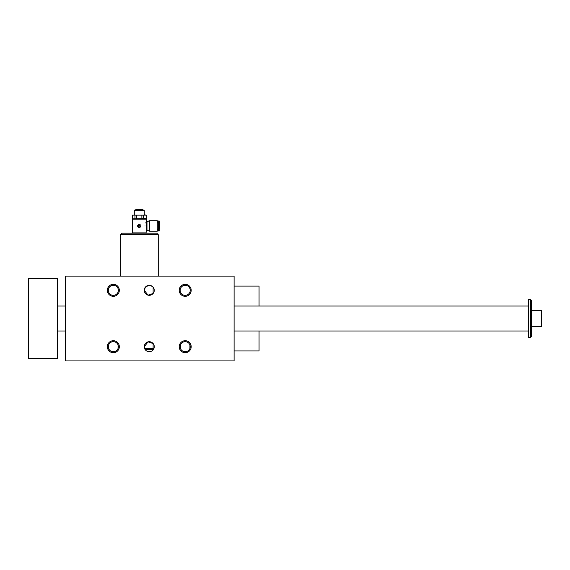 <?xml version="1.0" encoding="UTF-8"?>
<svg xmlns="http://www.w3.org/2000/svg" width="570" height="570" viewBox="0 0 570 570"><rect width="100%" height="100%" fill="white"/><g stroke="black" fill="none" stroke-linecap="round" stroke-linejoin="round"><path stroke-width="0.85" d="M65.429 276.101L65.429 360.931L234.099 360.931L234.099 276.101L65.429 276.101M138.945 227.658A1.746 1.746 0 0 0 139.287 227.694C141.538 226.525 141.538 225.364 139.287 224.195C137.028 225.364 137.028 226.525 139.287 227.694M138.588 226.447A0.599 0.599 0 0 0 139.187 227.045L139.785 227.045L139.985 226.447L139.386 225.848L138.588 226.447M132.796 218.859L143.604 218.574L143.604 215.154L144.901 214.869L146.198 215.154L146.269 218.574L146.198 215.154M143.604 218.574L146.198 218.574M136.693 218.574L136.693 215.154L146.269 215.154M132.368 218.574L132.368 215.154L143.604 215.154M144.274 210.572L143.775 210.073L134.791 210.073L134.292 210.572L144.274 210.572L144.274 214.869M141.88 218.574L141.88 215.154M146.269 232.881L132.297 232.881L132.297 219.158L146.269 219.158L146.583 229.938L145.97 233.18M145.015 226.019L145.015 225.877C146.412 220.811 146.412 220.811 145.015 225.877L145.015 226.019C146.412 231.078 146.412 231.078 145.015 226.019L145.015 225.948M146.027 222.4L145.749 222.948M146.583 229.938L146.982 230.045L146.982 221.844L146.583 221.951M136.059 209.297L142.507 209.297L136.059 209.297L135.453 210.073M159.443 228.941L159.443 221.253L159.443 228.941M158.396 221.003L158.396 230.886L158.147 221.253L159.443 221.253M138.788 224.851L138.588 225.349L139.386 224.972L138.788 224.851M157.291 225.948L157.291 220.704L149.54 220.704L149.54 231.185L157.291 231.185L157.291 225.948M139.386 225.25L138.588 225.948L139.386 225.25M156.75 233.18L121.816 233.18L120.32 234.676L158.246 234.676L156.75 233.18M108.621 344.914A5.045 5.045 0 0 0 113.337 351.754A5.045 5.045 0 0 0 114.549 341.815A5.045 5.045 0 0 0 108.621 344.914M118.061 348.469L118.061 344.95M108.606 344.95L108.606 348.469M189.924 348.469L189.924 344.95M180.469 344.95L180.469 348.469M180.483 348.505A5.045 5.045 0 0 0 190.238 346.71A5.045 5.045 0 0 0 185.193 341.665A5.045 5.045 0 0 0 180.483 348.505M150.886 285.599L153.116 287.145L153.116 293.493L148.05 295.16L144.274 290.322A4.987 4.987 0 0 1 151.763 285.998A4.987 4.987 0 0 1 151.763 294.64A4.987 4.987 0 0 1 144.274 290.322L145.379 287.187M145.948 286.589L149.511 285.335M153.116 348.455L153.116 349.453L145.094 349.453L144.274 346.71A4.987 4.987 0 0 1 151.763 342.385A4.987 4.987 0 0 1 151.763 351.035A4.987 4.987 0 0 1 144.274 346.71L148.043 341.872L153.116 343.532L153.116 348.455L144.588 348.455M259.051 330.992L259.051 350.949L234.099 350.949M234.099 286.076L259.051 286.076L259.051 306.04M179.208 346.71A5.985 5.985 0 0 1 188.186 341.523A5.985 5.985 0 0 1 188.186 351.897A5.985 5.985 0 0 1 179.208 346.71M185.193 285.278A5.045 5.045 0 0 0 180.149 290.322A5.045 5.045 0 0 0 185.193 295.36A5.045 5.045 0 0 0 190.238 290.322A5.045 5.045 0 0 0 185.193 285.278M179.208 290.322A5.985 5.985 0 0 1 188.186 285.135A5.985 5.985 0 0 1 188.186 295.502A5.985 5.985 0 0 1 179.208 290.322M107.345 290.322A5.985 5.985 0 0 1 116.33 285.135A5.985 5.985 0 0 1 116.33 295.502A5.985 5.985 0 0 1 107.345 290.322M107.345 346.71A5.985 5.985 0 0 1 116.33 341.523A5.985 5.985 0 0 1 116.33 351.897A5.985 5.985 0 0 1 107.345 346.71M113.337 285.278A5.045 5.045 0 0 0 108.293 290.322A5.045 5.045 0 0 0 113.337 295.36A5.045 5.045 0 0 0 118.375 290.322A5.045 5.045 0 0 0 113.337 285.278M146.982 230.045L149.141 231.078L149.141 220.811L149.54 220.704M142.507 209.297L142.721 209.746L135.845 209.746M136.693 215.154L134.962 215.154L134.962 218.574M132.368 215.154L132.297 218.574M132.297 215.154L134.962 215.154M146.269 219.158L132.297 219.158M530.52 299.549L531.518 300.547L531.518 336.478L530.52 337.476L530.52 299.549L528.525 299.549L528.525 337.476L530.52 337.476M57.442 358.437L57.442 278.595L28.5 278.595L28.5 358.437L57.442 358.437M531.518 326.496L541.5 326.496L541.5 310.529L531.518 310.529M158.396 230.886L159.201 230.886L159.201 221.003M158.246 276.101L158.246 234.676M120.32 276.101L120.32 234.676M157.291 229.539L158.147 229.539M157.291 222.35L158.147 222.35M149.141 231.078L149.54 231.185M146.982 221.844L149.141 220.811M142.721 209.746L143.12 210.073M134.292 214.869L134.292 210.572M145.77 218.859L146.269 218.574M57.442 330.992L65.429 330.992M234.099 330.992L528.525 330.992M57.442 306.04L65.429 306.04M234.099 306.04L528.525 306.04"/></g></svg>
